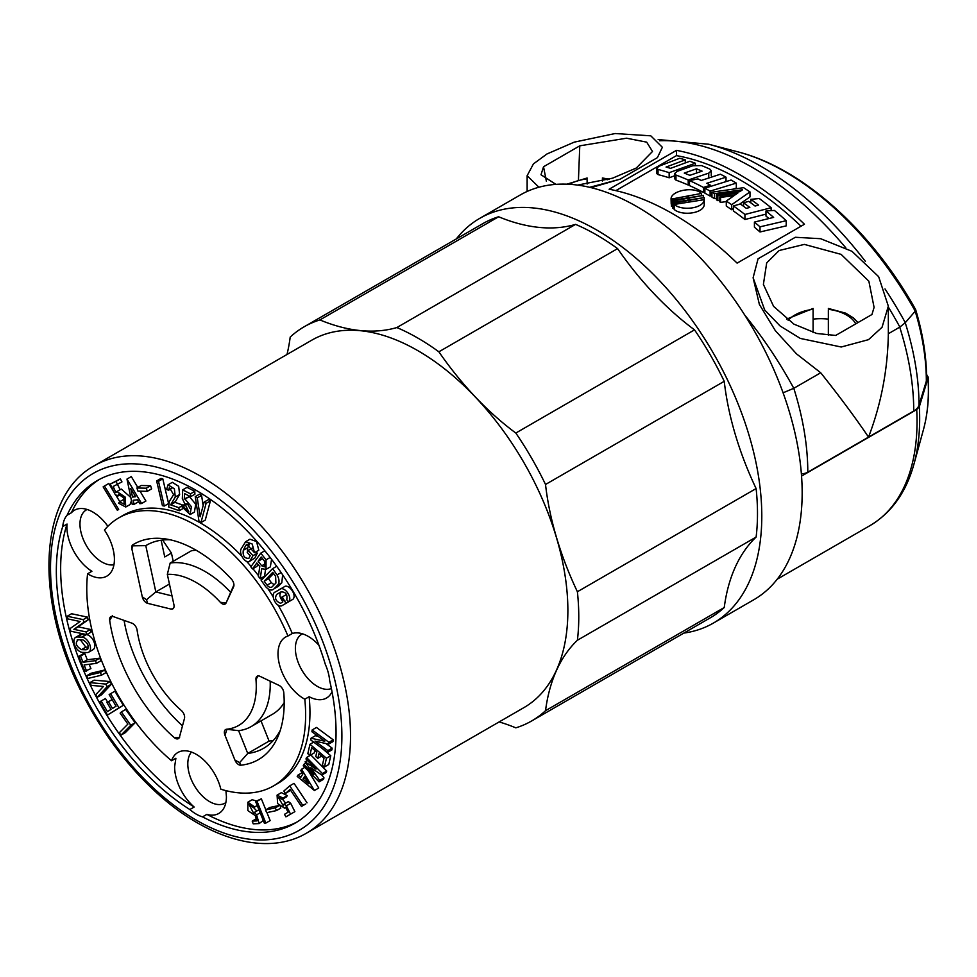 <?xml version="1.0" encoding="UTF-8"?>
<svg xmlns="http://www.w3.org/2000/svg" width="977" height="977" viewBox="0 0 977 977"><rect width="100%" height="100%" fill="white"/><g stroke="black" fill="none" stroke-linecap="round" stroke-linejoin="round"><path stroke-width="1.47" d="M696.503 168.801L702.109 171.146L689.872 175.335L684.279 173.076L696.503 168.801L696.503 173.063M736.328 183.114L710.12 191.101L704.881 188.195L731.089 180.024L736.328 183.114L736.328 188.097L733.08 189.074M716.446 194.814L739.784 191.663L742.508 189.782L714.468 193.629L711.952 192.151L743.619 187.682L749.982 191.919L731.663 204.718A281.803 162.695 -120 0 0 726.29 201.067L734.093 195.632L720.599 197.391A281.803 162.695 -120 0 0 719.817 196.89L735.18 194.875L737.891 192.994L717.839 195.669L716.446 194.814L716.446 199.809L717.839 200.651L717.839 195.669M710.474 185.227L703.489 187.45A281.803 162.695 -120 0 0 689.481 180.574L697.932 178.901A281.803 162.695 60 0 1 701.205 180.464L720.428 174.224A281.803 162.695 60 0 1 726.021 177.179L706.798 183.285A281.803 162.695 60 0 1 710.474 185.227L710.474 186.436M749.823 207.429L746.33 208.357A281.803 162.695 -120 0 0 740.383 204.01L733.397 205.939A281.803 162.695 60 0 1 744.938 214.464L771.146 207.747A281.803 162.695 60 0 0 759.251 198.514L750.812 199.357A281.803 162.695 -120 0 1 758.555 205.121L755.062 206.037A281.803 162.695 60 0 0 748.773 201.36L743.521 202.789A281.803 162.695 60 0 1 749.823 207.429M754.415 222.072L773.637 217.395A281.803 162.695 60 0 0 765.968 210.971L774.407 210.421A281.803 162.695 60 0 1 786.216 220.692L760.008 226.835L754.415 222.072L754.415 227.189L760.008 231.976L760.008 226.835M674.154 204.462L704.258 199.65C703.672 208.455 682.08 211.276 674.154 204.462L674.154 209.444C682.08 216.259 703.672 213.45 704.258 204.633L704.222 197.61L672.848 203.301L672.2 202.52L704.222 197.61M671.065 199.137L701.547 193.422C693.548 185.862 670.478 190.93 671.065 199.137L671.211 204.108M671.211 200.456L703.33 195.424L671.48 201.286L671.211 200.456L671.48 206.281L671.48 201.286M677.098 171.39L674.582 173.625L675.974 175.054A281.803 162.695 60 0 1 688.211 180.012L708.74 173.124L711.256 170.792L709.864 169.131A281.803 162.695 -120 0 0 701.51 165.565L692.778 165.772L677.098 171.39M670.552 168.349L689.774 161.278A281.803 162.695 60 0 1 695.368 163.22L669.16 172.685A281.803 162.695 60 0 0 658.034 169.436L656.642 168.276L659.17 166.139L679.699 158.274A281.803 162.695 60 0 1 685.292 159.862L666.07 167.067A281.803 162.695 60 0 1 670.552 168.349M704.881 188.195L704.881 193.177L710.12 196.084L710.12 191.101M711.952 195.522L710.12 196.084M711.952 192.151L711.952 197.134L714.468 198.612L714.468 193.629M739.491 204.254L749.982 196.927L749.982 191.919M733.397 208.504L731.663 209.725L731.663 204.718M731.663 209.725A275.697 159.178 -120 0 0 726.29 206.062L726.29 201.067M726.29 201.616L720.599 202.373L720.599 197.391M720.599 202.373A275.697 159.178 -120 0 0 719.817 201.873L719.817 196.89M719.817 200.37L717.839 200.651M716.446 198.319L714.468 198.612M704.881 191.993L703.489 192.432L703.489 187.45M703.489 192.432A275.697 159.178 -120 0 0 689.481 185.593L689.481 180.574M726.021 181.588L726.021 177.179M750.812 202.85L750.812 199.357M771.146 210.629L771.146 207.747M765.968 214.134L744.938 219.52L744.938 214.464M744.938 219.52A275.697 159.178 -120 0 0 733.397 210.947L733.397 205.939M743.521 206.281L743.521 202.789M760.008 231.976L786.216 225.882L786.216 220.692M768.936 218.518A275.697 159.178 -120 0 0 765.968 216.064L765.968 210.971M701.547 195.278L701.547 193.422M688.223 197.464L688.223 195.656M687.197 197.635L687.197 196.243M703.33 197.378L703.33 195.424M689.286 199.601L689.286 197.708M688.089 199.809L688.089 198.392M672.2 206.147L671.48 206.281M690.36 201.787L690.36 199.784M688.98 202.007L688.98 200.578M674.154 208.064L672.848 208.296L672.848 203.301M672.848 208.296L672.2 202.52M689.481 184.604L688.211 185.032L688.211 180.012M688.211 185.032A275.697 159.178 -120 0 0 675.974 180.122L674.582 178.706L674.57 173.625M674.57 175.811L669.16 177.79A275.697 159.178 -120 0 0 658.034 174.614L656.642 173.479L656.642 168.276M685.292 162.915L685.292 159.862M695.368 165.125L695.368 163.22M669.16 177.79L669.16 172.685M835.689 335.441L816.674 333.475L793.947 324.156L773.589 306.363L763.391 284.417L766.689 262.898L779.17 250.515L804.34 244.397L841.087 254.362L868.858 281.181L874.085 307.376L871.948 314.509L835.689 335.441M615.828 190.637L676.463 155.624A275.697 159.178 60 0 1 801.03 226.224M578.457 179.597L579.776 145.829L626.55 138.209L646.689 142.141L652.502 151.472L636.296 168.02L612.555 178.18L577.602 185.093M555.889 184.36L541.002 174.761L543.53 166.762L546.375 181.233M543.53 166.762L579.776 145.829M888.337 307.059A281.803 162.695 60 0 1 899.854 327.063L888.337 333.743L888.337 306.167L878.641 276.662L851.968 251.309L820.643 238.706L795.327 237.277L758.067 258.795L753.108 277.749L764.686 309.978L780.171 326.037L800.322 338.433L841.221 347.006L868.529 339.654L882.048 327.271L888.337 306.167M899.854 327.063L905.239 322.728A223.977 129.318 60 0 1 918.991 405.199A18.929 10.93 0 0 1 913.739 411.024L868.529 437.122C856.023 418.559 840.086 397.102 820.717 372.762L796.548 353.906L775.298 330.605L759.385 304.47L753.108 277.749M888.337 333.719C887.751 369.648 881.144 404.112 868.529 437.122L807.796 472.196A9.465 5.459 180 0 1 801.384 473.784M676.463 150.36A281.803 162.695 60 0 1 804.45 224.246L737.11 263.131A281.803 162.695 -120 0 0 609.111 189.233L676.463 150.36L676.463 155.624M591.085 187.645L620.139 179.17L589.681 187.315M538.925 187.23L527.128 175.701L533.418 163.916L546.937 153.987L574.244 142.141L615.144 133.531L650.78 135.827L662.357 147.283L657.399 157.651L662.357 147.283M884.991 288.923A278.384 160.729 60 0 1 905.3 322.666L905.239 322.728M905.3 322.666L915.205 311.223A199.711 115.298 60 0 1 926.343 381.14L918.991 405.199M783.09 392.803L793.788 388.309L820.717 372.762M658.156 139.552L708.728 144.242L737.769 151.826A254.118 146.709 60 0 1 915.254 311.162L915.205 311.223M915.254 311.162L915.571 309.465C871.631 230.792 802.483 168.227 737.769 151.826M915.669 309.685C922.911 333.829 926.575 357.02 926.623 379.247A18.929 10.93 180 0 1 926.343 381.14M302.54 633.829A30.983 17.891 -120 0 0 301.783 634.22A30.983 17.891 -120 0 0 297.045 659.048A30.983 17.891 -120 0 0 317.281 686.355A30.983 17.891 -120 0 0 331.398 688.553M191.468 752.07A30.788 17.781 -120 0 0 190.381 777.252A30.788 17.781 -120 0 0 209.579 801.616A30.788 17.781 -120 0 0 224.979 803.143A30.788 17.781 -120 0 0 225.846 802.581M87.148 509.481A30.983 17.891 -120 0 0 86.391 509.872A30.983 17.891 -120 0 0 81.641 534.7A30.983 17.891 -120 0 0 101.889 561.995A30.983 17.891 -120 0 0 113.93 564.779M261.018 720.892L269.102 741.103A117.216 67.669 -120 0 0 273.352 740.395M284.197 702.634A92.18 53.222 60 0 1 272.51 714.248L251.138 726.595A92.18 53.222 60 0 1 238.62 730.662L247.743 753.438L239.634 762.597L240.806 765.199A6.106 3.529 60 0 1 234.92 760.069L239.634 762.597M167.336 574.366L173.906 604.616A6.106 3.529 60 0 1 172.807 608.879A6.106 3.529 60 0 1 170.951 609.074L147.612 603.334A6.106 3.529 60 0 1 142.276 596.825L131.883 548.964A6.106 3.529 60 0 1 132.921 544.726A124.433 71.846 60 0 1 164.808 538.828A124.433 71.846 60 0 1 231.341 579.007A6.106 3.529 60 0 1 233.601 586.823L226.066 602.98A6.106 3.529 60 0 1 225.137 604.018A6.106 3.529 60 0 1 220.35 602.296A84.962 49.045 -120 0 0 167.336 574.366L170.169 563.033L191.541 550.698A92.18 53.222 60 0 1 196.23 550.283M162.634 540.049L171.439 553.08L173.222 561.274M926.562 374.118L928.016 378.099L919.345 406.676L916.719 409.595L801.555 476.08M683.827 633.096A233.662 134.899 -120 0 0 713.405 623.07L753.768 599.768A233.662 134.899 -120 0 0 753.768 329.957A233.662 134.899 -120 0 0 520.106 195.058L479.744 218.359A233.662 134.899 -120 0 0 456.271 238.962M713.405 623.07A233.662 134.899 -120 0 0 713.405 353.259A233.662 134.899 -120 0 0 479.744 218.359M499.137 721.93A234.724 135.522 60 0 1 515.819 727.853A227.556 131.382 -120 0 0 531.647 720.965L710.352 617.782A227.556 131.382 -120 0 0 724.238 607.523A234.724 135.522 60 0 1 756.113 537.069A227.556 131.382 -120 0 0 756.113 488.561A234.724 135.522 60 0 1 724.238 381.311A227.556 131.382 -120 0 0 694.525 329.86A234.724 135.522 60 0 1 617.586 248.622A227.556 131.382 -120 0 0 575.575 224.38A234.724 135.522 60 0 1 498.624 216.76A227.556 131.382 -120 0 0 482.797 223.648L304.091 326.819A227.556 131.382 -120 0 0 290.206 337.077A234.724 135.522 60 0 1 286.994 354.492M531.647 720.965A227.556 131.382 -120 0 0 545.52 710.694L724.238 607.523M545.52 710.694A234.724 135.522 60 0 1 577.395 640.253L756.113 537.069M577.395 640.253A227.556 131.382 -120 0 0 577.395 591.744L756.113 488.561M577.395 591.744A234.724 135.522 60 0 1 545.52 484.482L724.238 381.311M545.52 484.482A227.556 131.382 -120 0 0 515.819 433.043L694.525 329.86M515.819 433.043A234.724 135.522 60 0 1 438.868 351.805L617.586 248.622M438.868 351.805A227.556 131.382 -120 0 0 396.857 327.551L575.575 224.38M396.857 327.551A234.724 135.522 60 0 1 319.906 319.931L498.624 216.76M319.906 319.931A227.556 131.382 -120 0 0 304.091 326.819M94.451 465.65L311.797 340.167A212.143 122.479 60 0 1 523.941 462.646A212.143 122.479 60 0 1 523.941 707.604L306.583 833.1C266.904 856.609 207.356 839.438 156.247 792.408C128.317 766.823 104.734 735.937 85.487 699.74C34.317 605.435 36.54 496.914 94.451 465.65A212.143 122.479 60 0 1 257.928 522.487A212.143 122.479 60 0 1 350.523 735.974A212.143 122.479 60 0 1 306.583 833.1M88.357 647.238L85.829 647.153L80.358 639.788M274.219 584.771L271.374 582.683L268.528 578.665L273.56 573.487M265.463 562.593L262.52 558.624M82.886 639.886C88.455 643.342 89.554 646.652 86.159 649.803L81.518 649.644C75.937 646.176 74.85 642.878 78.245 639.715L82.886 639.886M87.234 649.546L88.003 648.74M77.159 639.972L78.245 639.715M272.485 586.554C270.983 587.983 269.176 587.531 267.063 585.174L264.205 581.156L272.766 572.351L275.612 576.369L275.905 583.037L272.009 586.945M264.205 581.156L268.528 578.665M135.021 495.644L132.53 497.085L130.747 488.512L135.656 496.719L132.53 497.085M258.099 561.25L261.201 556.975L264.828 561.531L264.804 566.855L261.714 565.805L258.099 561.25L262.422 558.759M302.955 779.072L304.433 776.666L308.732 783.823L302.955 779.072L305.129 777.826M233.93 584.857L226.066 602.98M171.439 553.08L164.747 556.939L161.12 540.244M220.35 602.296L225.919 602.956M170.169 563.033A92.18 53.222 60 0 1 230.523 592.184M170.951 609.074L173.1 608.683M147.612 603.334L146.513 599.744L155.831 591.915L172.013 595.897M142.276 596.825L146.513 599.744M131.883 548.964L132.811 545.825L145.781 545.642L155.831 591.915L169.436 584.051M132.921 544.726L132.811 545.825M170.291 539.805A117.216 67.669 -120 0 0 146.44 545.251A117.216 67.669 -120 0 0 145.781 545.642L147.124 544.873M112.489 615.779L109.668 620.346A6.106 3.529 60 0 1 110.865 616.609A6.106 3.529 60 0 1 113.088 616.524L132.029 623.204A6.106 3.529 60 0 1 137.098 630.141A84.962 49.045 -120 0 0 181.368 710.523A6.106 3.529 60 0 1 184.47 718.437L179.475 737.061A6.106 3.529 60 0 1 178.364 738.649A6.106 3.529 60 0 1 174.236 737.574L179.634 737.696M226.798 729.795L224.979 735.254A6.106 3.529 60 0 1 225.626 729.526A6.106 3.529 60 0 1 226.505 729.257L238.62 730.662M234.92 760.069L224.979 735.254M174.236 737.574A124.433 71.846 60 0 1 109.668 620.346M124.079 620.407A117.216 67.669 -120 0 0 182.491 725.826M100.338 672.494L101.547 675.168L87.857 678.453L86.648 675.779L100.338 672.494L104.649 670.002L105.87 672.677L101.547 675.168M86.587 671.089L84.095 664.946L96.503 663.334L95.416 660.66L83.008 662.272L80.505 656.129L78.734 656.361L84.816 671.321L90.91 668.598L89.151 664.287M127.889 724.116L119.328 732.75L121.001 735.131L130.796 725.264L121.38 711.915L120.147 713.149L127.889 724.116M95.819 694.61L103.403 686.452L91.215 685.378L89.86 682.654L105.785 684.059L107.091 686.684L97.175 697.334L95.819 694.61M109.155 694.586L110.596 693.682L118.999 707.837L107.494 715.054L99.691 701.913L101.132 701.01L107.433 711.635L111.024 709.375L107.006 702.597L108.447 701.694L112.465 708.472L116.055 706.212L109.155 694.586M77.33 636.967L81.97 637.126A8.451 4.885 60 0 1 89.408 643.696A8.451 4.885 60 0 1 88.748 652.16A8.451 4.885 60 0 1 87.063 652.551L82.422 652.392A8.451 4.885 60 0 1 74.985 645.821A8.451 4.885 60 0 1 75.656 637.358A8.451 4.885 60 0 1 77.33 636.967L81.653 634.476L86.294 634.635A8.451 4.885 60 0 1 93.719 641.205A8.451 4.885 60 0 1 93.059 649.668L88.748 652.16M73.873 629.335L86.123 631.936L86.758 634.61L70.759 631.215L70.124 628.541L80.102 621.519L67.853 618.917L67.218 616.243L83.216 619.626L83.851 622.312L73.873 629.335L78.197 626.843L90.446 629.444L86.123 631.936M274.073 588.789L277.492 585.272C279.678 582.89 279.52 579.434 277.041 574.903L272.595 568.651L261.189 580.387L265.634 586.64C268.968 590.291 271.777 591.012 274.073 588.789L278.384 586.298L274.073 588.789M110.254 484.055L120.342 478.889L121.966 481.905L113.149 486.485L115.945 492.542L116.922 491.529L125.203 497.098L125.728 507.026L118.596 503.204L119.573 501.799L124.164 504.254L123.823 497.879L118.51 494.289L117.582 496.218L114.846 493.996L110.254 484.055L116.019 481.38L120.098 489.697M103.135 486.888L104.454 485.996L118.681 509.432L117.362 510.312L103.135 486.888M137.952 491.113L136.902 487.987L146.269 488.207L147.307 491.333L137.952 491.113M137.488 499.784L139.833 503.705L141.604 503.509L126.973 479.072L132.286 504.572L134.044 504.364L133.19 500.273L137.488 499.784M204.083 502.117L206.098 503.363L200.957 522.585L199.015 521.388L195.253 496.646L197.269 497.891L200.151 516.821L204.083 502.117L208.406 499.626L210.421 500.871L206.098 503.363M170.645 504.84L178.828 507.686L179.292 510.702L168.642 506.99L169.302 501.506L173.588 494.655L169.363 487.523L168.545 490.222L166.615 489.428L168.02 484.812L174.37 488.818L175.298 497L170.645 504.84L174.968 502.349L183.139 505.194L178.828 507.686M185.032 499.052L184.299 498.942L184.543 493.593L190.6 496.707L190.466 493.837L182.723 489.856L182.32 498.612L188.817 511.85L183.224 506.526L181.392 506.281L190.112 514.561L194.423 512.07L195.73 504.217L189.355 496.56L185.032 499.052L191.407 506.709L190.112 514.561M162.426 505.659L156.638 480.94L158.494 481.343L164.283 506.062L162.426 505.659M260.248 578.689L261.689 568.736L266.025 569.383L266.062 559.821L260.761 553.141L250.833 566.831L252.506 568.944L256.853 562.96L259.772 566.623L258.368 576.32L260.248 578.689L264.559 576.198L265.524 569.615M290.291 600.818L285.98 603.322L282.268 596.91L280.533 597.912L282.866 601.942L280.57 603.285C275.599 601.16 274.354 598.168 276.845 594.309L280.973 591.903C285.736 591.793 287.665 594.431 286.737 599.817L288.557 601.82C293.149 597.533 283.88 585.345 279.593 589.51L283.904 587.018C288.191 582.854 297.46 595.042 292.88 599.328L288.557 601.82M285.98 603.322L281.669 605.838C275.697 607.718 269.725 593.601 275.453 591.928L283.904 587.018M245.728 545.508L243.297 550.271C242.565 555.791 244.421 558.49 248.854 558.356L250.197 555.705L247.205 552.408L248.219 550.417L252.994 555.681L249.807 561.128L254.777 558.148L250.466 560.639C246.473 565.732 237.655 553.055 241.514 548.305L245.63 541.71L252.2 544.018L254.508 552.701L246.802 544.323L245.728 545.508L248.28 544.03M300.806 777.313L298.034 775.042L297.203 776.41L314.411 790.515L301.588 769.229L300.757 770.597L302.821 774.004L300.806 777.313M290.047 789.428L285.467 793.471L283.831 791.04L289.717 785.862L302.748 805.317L301.453 806.452L290.047 789.428M256.218 818.787L252.2 821.107L253.202 823.819L259.137 823.587L256.597 814.867L254.399 812.388L253.69 813.377L249.123 804.645L253.531 807.674L254.704 806.929L247.853 802.215L252.176 799.723L256.414 800.993M252.2 821.107L256.853 820.924L255.29 815.612L247.853 810.605L247.853 802.215M319.662 780.391L319.076 781.869L303.224 765.834L303.823 764.344L313.849 774.492L305.08 761.852L315.998 769.155L305.972 759.007L306.57 757.517L322.41 773.552L321.812 775.042L310.894 767.739L319.662 780.391L323.985 777.9L323.387 779.377L319.076 781.869M265.512 809.957L266.709 812.656L276.491 810.58L275.294 807.881L265.512 809.957L269.835 807.466L278.97 805.524M324.01 758.152L322.398 765.223L324.462 766.969L326.44 758.213L309.953 744.279L307.816 753.707L309.88 755.453L311.639 747.71L316.792 752.058L315.766 756.564L317.83 758.311L318.844 753.804L324.01 758.152M314.997 741.128L327.832 750.605L327.588 752.412L310.833 740.029L311.04 738.221L324.743 741.225L311.907 731.749L312.151 729.953L328.907 742.325L328.638 744.108L314.997 741.128M257.024 801.287L255.583 801.47L264.413 823.293L265.854 823.074L257.024 801.287L261.347 798.795L265.793 809.786M284.466 814.329L288.081 812.229L285.553 807.161L284.637 808.199L277.602 803.546L277.077 795.131L282.951 798.075L282.194 799.357L278.421 797.464L283.281 805.866L284.051 804.071L286.395 805.83L290.548 814.159L285.919 816.845L284.466 814.329M269.102 741.103L247.743 753.438A117.216 67.669 -120 0 0 263.656 748.272A117.216 67.669 -120 0 0 280.289 730.332M258.075 675.913L255.974 679.479A6.106 3.529 -120 0 1 257.22 676.182A6.106 3.529 -120 0 1 259.894 676.279L279.104 685.439A6.106 3.529 -120 0 1 283.782 692.62A124.433 71.846 60 0 1 278.396 735.583A124.433 71.846 60 0 1 240.806 765.199M255.974 679.479A84.962 49.045 60 0 1 226.505 729.257M287.959 636.003A36.625 21.152 -120 0 0 285.589 637.065A36.625 21.152 -120 0 0 279.972 666.412A36.625 21.152 -120 0 0 303.896 698.689A36.625 21.152 -120 0 0 304.812 699.202A154.757 89.347 60 0 1 273.572 785.887A154.757 89.347 60 0 1 220.839 789.208A36.625 21.152 60 0 0 177.887 752.485A36.625 21.152 60 0 0 171.561 760.753A154.757 89.347 60 0 1 87.588 573.78A36.625 21.152 -120 0 0 88.504 574.329A36.625 21.152 -120 0 0 106.823 576.149A36.625 21.152 -120 0 0 104.441 530.047A154.757 89.347 60 0 1 118.828 517.847A154.757 89.347 60 0 1 287.959 636.003L292.282 633.511A36.625 21.152 60 0 1 318.917 645.235M270.177 681.177A92.18 53.222 60 0 1 251.138 726.595M107.873 526.285A36.625 21.152 60 0 0 74.508 510.214A36.625 21.152 60 0 0 71.394 512.754L67.083 515.245A36.625 21.152 -120 0 0 62.736 526.53L67.047 524.038A36.625 21.152 60 0 0 91.899 571.289L87.588 573.78M67.083 515.245A197.794 114.199 60 0 1 97.309 480.574A197.794 114.199 60 0 1 325.317 664.336A36.625 21.152 -120 0 1 329.664 680.639A197.794 114.199 60 0 1 295.103 823.159A197.794 114.199 60 0 1 202.557 816.87A36.625 21.152 -120 0 1 189.843 809.53L194.167 807.039A36.625 21.152 60 0 1 174.614 766.762L175.884 758.262L171.561 760.753M104.649 670.002L90.959 673.287L86.648 675.779M80.505 656.129L84.828 653.637L83.057 653.869L78.734 656.361M84.828 653.637L87.319 659.78L83.008 662.272M87.319 659.78L99.727 658.168L95.416 660.66M99.727 658.168L100.814 660.843L96.503 663.334M130.796 725.264L135.107 722.772L125.691 709.424L121.38 711.915M135.107 722.772L125.325 732.64L121.001 735.131M107.091 686.684L111.415 684.193L101.498 694.842L97.175 697.334M105.785 684.059L110.108 681.567L94.171 680.163L89.86 682.654M110.108 681.567L111.415 684.193M108.447 701.694L112.123 699.581M118.999 707.837L123.322 705.345L114.907 691.191L110.596 693.682M123.322 705.345L107.494 715.054M107.629 702.207L105.443 698.518L101.132 701.01M75.656 637.358L79.967 634.867A8.451 4.885 60 0 1 81.653 634.476M67.218 616.243L71.541 613.739L87.539 617.134L83.216 619.626M87.539 617.134L88.162 619.821L83.851 622.312M88.162 619.821L78.197 626.843M90.446 629.444L91.081 632.119L86.758 634.61M118.828 517.847L123.139 515.355A154.757 89.347 60 0 1 241.612 555.986M246.595 561.372A154.757 89.347 60 0 1 251.065 566.489M252.921 568.712A154.757 89.347 60 0 1 258.465 575.648M260.615 578.482A154.757 89.347 60 0 1 261.677 579.898M268.138 589.058A154.757 89.347 60 0 1 273.145 596.788M278.103 605.068A154.757 89.347 60 0 1 292.282 633.511M276.711 566.281L272.595 568.651M282.646 574.806L281.803 582.768L278.384 586.298M116.922 491.529L121.246 489.037L130.808 497.476M131.48 500.688L130.051 504.535L125.728 507.026M124.861 500.444L123.896 499.308L119.573 501.799M120.623 494.472L117.582 496.218M120.342 478.889L116.019 481.38M117.362 510.312L118.681 509.432M113.93 492.017L108.765 483.505L104.454 485.996M115.42 494.46L119.805 501.677M136.902 487.987L141.225 485.496L150.58 485.716L146.269 488.207M150.58 485.716L151.63 488.842L147.319 491.333M138.16 500.908L138.368 501.873L134.044 504.364M137.806 487.462L131.297 476.581L126.973 479.072M140.029 491.162L145.915 501.006L141.604 503.509M210.421 500.871L205.268 520.094L200.957 522.585M197.269 497.891L201.58 495.4L199.564 494.154L195.253 496.646M201.58 495.4L203.143 505.646M168.02 484.812L172.343 482.32L178.681 486.326L179.621 494.509L174.968 502.349M182.296 508.968L179.292 510.702M171.879 488.292L168.545 490.222M184.299 498.942L189.355 496.56M183.224 506.526L187.547 504.034L185.715 503.79L181.392 506.281M187.547 504.034L189.99 508.492M190.466 493.837L194.777 491.346L187.034 487.352L182.723 489.856M194.777 491.346L194.911 494.215L190.6 496.707M188.646 495.705L188.622 496.438M164.283 506.062L168.581 503.57M158.494 481.343L162.805 478.852L160.961 478.449L156.638 480.94M162.805 478.852L168.594 503.546M258.172 564.608L256.829 566.452L252.506 568.944M264.84 550.784L260.761 553.141M271.582 559.345L270.336 566.892L266.025 569.383M282.268 596.91L286.615 594.48M290.291 600.831L281.669 605.838M281.278 591.744L281.156 591.818C278.677 595.665 279.923 598.657 284.881 600.794M245.63 541.71L249.941 539.219L256.524 541.527L258.82 550.21L254.508 552.701M249.355 544.372L247.621 547.779L247.425 551.981M247.84 553.104L250.136 555.828M252.237 548.097L248.219 550.417M256.059 551.81L257.305 553.19L252.994 555.681M257.305 553.19L254.777 558.148M332.033 691.789A36.625 21.152 60 0 1 326.526 698.018A36.625 21.152 60 0 1 309.135 696.711L304.812 699.202M309.135 696.711A154.757 89.347 60 0 1 277.895 783.395L273.572 785.887M202.557 816.87L206.868 814.378A36.625 21.152 60 0 0 218.836 813.438A36.625 21.152 60 0 0 226.42 796.67L225.931 790.637M304.775 767.397L301.588 769.229M308.683 771.354L318.722 788.024L314.411 790.515M302.052 772.734L298.034 775.042M301.453 806.452L305.777 803.961L302.748 805.317M290.596 790.259L285.467 793.471M307.059 802.825L294.028 783.371L289.717 785.862M257.207 805.488L254.704 806.929M257.232 805.537L253.531 807.674M259.235 810.47L258.722 809.896L254.399 812.388M253.336 807.332L256.829 810.995M260.175 812.803L256.597 814.867M263.277 820.485L259.137 823.587M321.812 775.042L326.123 772.538L326.733 771.061L322.41 773.552M321.946 774.956L323.985 777.9M305.948 763.122L303.823 764.344M307.437 760.485L305.08 761.852M326.733 771.061L310.881 755.026L306.57 757.517M279.104 805.683L275.294 807.881M280.265 806.88L280.802 808.089L276.491 810.58M313.678 742.129L309.953 744.279M321.604 747.991L330.763 755.722L326.44 758.213M330.763 755.722L328.773 764.478L324.462 766.969M321.604 756.125L317.83 758.311M314.789 750.373L314.191 752.962L309.88 755.453M312.151 729.953L316.463 727.45L333.218 739.833L328.907 742.325M333.218 739.833L332.962 741.616L328.638 744.108M325.915 743.521L332.143 748.113L327.832 750.605M332.143 748.113L331.911 749.921L327.588 752.412M318.111 736.328L315.363 735.718L311.04 738.221M266.941 812.608L270.165 820.582L265.854 823.074M261.347 798.795L255.583 801.47M282.194 799.357L286.517 796.866L287.262 795.583L282.951 798.075M286.395 805.83L290.706 803.338L288.374 801.58L284.051 804.071M282.5 799.186L285.65 803.143M290.706 803.338L294.871 811.655L290.548 814.159M294.871 811.655L285.919 816.845M277.077 795.131L281.388 792.64L287.262 795.583M194.167 807.039A197.794 114.199 60 0 1 67.047 524.038M71.394 512.754A197.794 114.199 60 0 1 99.483 479.365M297.228 821.877A197.794 114.199 60 0 1 206.868 814.378M189.843 809.53A197.794 114.199 60 0 1 62.736 526.53M602.369 179.915L602.369 181.038M587.116 184.042L587.116 179.915M828.349 319.1A41.205 23.79 0 0 0 813.096 319.1M813.096 310.381L813.096 332.534M828.349 335.306L828.349 310.381M708.74 178.009L708.74 173.124M675.974 180.122L675.974 175.054M658.034 169.436L658.034 174.614M913.739 411.024A227.409 131.297 -120 0 0 899.732 327.136M657.399 157.651L620.139 179.17M845.777 247.779A281.803 162.695 -120 0 0 659.499 140.749M708.728 144.242A278.384 160.729 60 0 1 865.366 261.347M807.796 472.196A227.409 131.297 -120 0 0 793.788 388.309A281.803 162.695 60 0 0 744.804 315.168M928.15 376.963C929.335 396.21 927.759 413.784 923.436 429.685A197.036 113.759 -120 0 0 928.016 378.099M923.436 429.685L913.983 464.026A225.846 130.393 -120 0 0 919.345 406.676M913.983 464.026C906.18 492.261 891.488 512.803 869.909 525.663A227.556 131.382 -120 0 0 916.719 409.595M81.518 649.644L85.829 647.153M267.063 585.174L271.374 582.683M265.756 563.473L261.714 565.805M86.294 634.635L81.97 637.126M281.107 572.559L277.041 574.903M281.803 582.768L277.492 585.272M170.951 504.156L175.262 501.665M179.621 494.509L175.298 497M270.14 557.464L266.062 559.821M281.156 591.818L276.845 594.309M247.621 547.779L243.297 550.271M341.889 735.974A206.037 118.95 60 0 1 123.358 755.502A206.037 118.95 60 0 1 123.358 464.124A206.037 118.95 60 0 1 341.889 735.974M602.369 178.864A36.625 21.152 180 0 1 607.425 179.707M569.371 184.299A36.625 21.152 180 0 1 587.116 178.864M788.158 320.334A36.625 21.152 180 0 1 813.096 309.33M828.349 309.33A36.625 21.152 180 0 1 855.754 323.851M711.268 175.799L711.268 170.792M527.128 175.701L527.128 191.455M224.979 803.143L225.834 802.654M777.252 579.166L869.909 525.663M302.491 633.817L301.783 634.22M87.1 509.457L86.391 509.872M284.637 808.199L285.748 807.552M602.369 177.997L609.294 179.17M566.892 184.177L587.116 177.997M786.583 319.161L813.096 308.463M828.349 308.463L845.679 313.153L853.324 317.83L857.977 322.569"/></g></svg>

